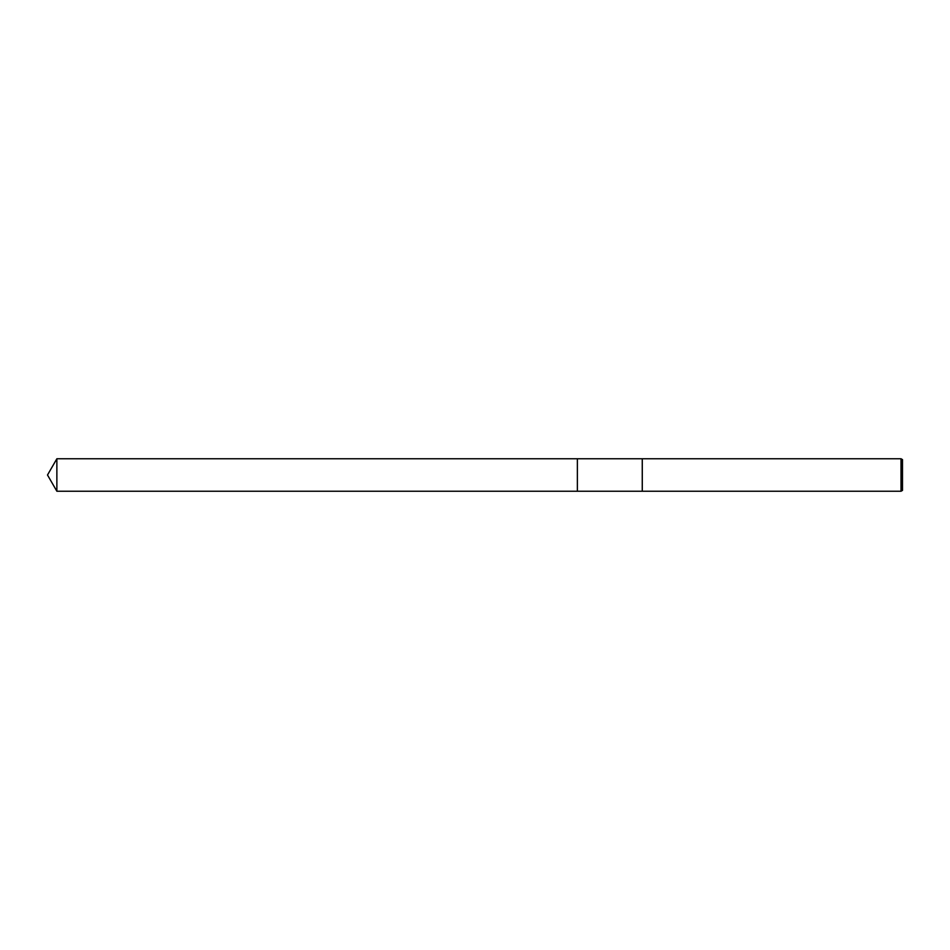 <?xml version="1.0" encoding="UTF-8"?>
<svg xmlns="http://www.w3.org/2000/svg" width="950" height="950" viewBox="0 0 950 950"><rect width="100%" height="100%" fill="white"/><g stroke="black" fill="none" stroke-linecap="round" stroke-linejoin="round"><path stroke-width="1.43" d="M577.374 491.233L577.374 458.767L642.283 458.755L901.028 458.755L902.5 459.61L902.5 490.39L901.028 491.245L577.374 491.233L577.374 458.767L577.374 491.233L56.869 491.233L56.869 458.767L577.374 458.767M642.259 491.233L642.259 458.767M642.283 491.245L642.283 458.755M901.028 491.245L901.028 458.755M56.869 458.767L47.5 475L56.869 491.233"/></g></svg>
